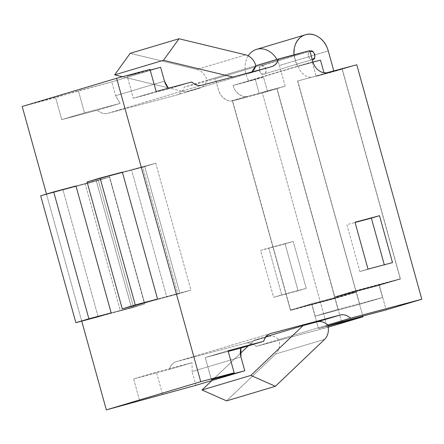 <?xml version="1.0" encoding="UTF-8"?>
<svg xmlns="http://www.w3.org/2000/svg" width="444" height="444" viewBox="0 0 444 444"><rect width="100%" height="100%" fill="white"/><g stroke="black" fill="none" stroke-linecap="round" stroke-linejoin="round"><path stroke-width="0.33" stroke-dasharray="2.22 1.67" d="M157.553 299.017L179.826 293.101L144.533 302.908L166.805 296.986L131.618 170.108L87.074 181.951L131.618 170.108L144.639 166.217L122.366 172.139L144.639 166.217L179.826 293.101L157.553 299.017L190.959 290.137L157.553 299.017M179.826 293.101L166.805 296.986L131.618 170.108L144.639 166.217L179.826 293.101M261.572 65.79L264.269 66.372L266.061 69.036L265.895 72.222L263.869 74.065L261.172 73.476L259.379 70.812L259.546 67.627L261.572 65.79L310.406 51.204L308.38 53.047L308.214 56.233L310.001 58.897L312.698 59.479L263.869 74.065C268.243 74.481 265.129 63.264 261.572 65.79C257.198 65.373 260.312 76.59 263.869 74.065L312.698 59.479C309.141 62.005 306.033 50.788 310.406 51.204L261.494 65.812L310.323 51.227M176.84 94.983L199.9 88.101L176.84 94.983C180.475 93.895 182.934 91.264 184.221 87.096L207.009 80.292C205.722 84.46 203.263 87.091 199.628 88.178L176.84 94.983L107.798 113.337C104.379 114.28 100.899 113.226 97.358 110.19L120.146 103.385L97.358 110.19L61.727 119.664L84.515 112.859L120.146 103.385L84.515 112.859L61.727 119.664L55.605 97.597L78.394 90.792L84.515 112.859L78.394 90.792L111.805 81.912L160.634 67.327L111.805 81.912L115.629 95.704L120.146 103.385L115.629 95.704L164.458 81.119L115.629 95.704L111.805 81.912L22.2 106.477L55.605 97.597L61.727 119.664L97.358 110.19A14.313 11.522 73.4 0 0 107.798 113.337L176.84 94.983A14.313 11.522 73.4 0 0 184.221 87.096L215.401 78.81L218.459 89.843C219.514 93.651 221.506 96.614 224.425 98.729C227.345 100.844 230.347 101.493 233.422 100.671L262.371 92.974L327.394 327.428L256.121 346.376A14.313 11.522 73.4 0 0 245.687 343.229L176.645 361.583A14.313 11.522 73.4 0 0 169.264 369.464L133.633 378.937L139.749 401.004L133.633 378.937L156.416 372.133L192.052 362.659L192.119 371.528L240.953 356.943L192.119 371.528L195.943 385.32M81.729 321.123L46.492 194.067L81.729 321.123M273.604 297.302L298.102 290.792L285.098 243.9L260.6 250.41L273.604 297.302L306.238 288.361L273.604 297.302L260.6 250.41L268.737 247.985L281.74 294.872L273.604 297.302M107.798 113.337L202.209 85.148L107.798 113.337M191.769 81.996L168.981 88.8L168.393 88.212A14.313 11.522 -106.6 0 0 168.981 88.8L191.769 81.996M150.017 69.403L127.228 76.213L150.211 70.102L127.228 76.213L133.344 98.274L168.981 88.8L133.344 98.274L127.228 76.213L150.017 69.403M313.109 76.873L297.591 81.002L355.722 290.626L400.266 278.788L342.13 69.159L324.314 73.893L323.992 72.733L324.314 73.893L316.178 76.324L333.993 71.589L333.799 70.896L333.993 71.589L342.13 69.159L316.178 76.324L342.13 69.159L400.266 278.788L379.104 285.104L382.55 297.519L359.762 304.323L356.316 291.908L335.159 298.229L277.023 88.6L285.159 86.169L279.426 65.484L328.255 50.899L279.426 65.484A21.467 17.283 73.4 0 0 256.826 49.278M318.498 328.627L327.95 325.802L318.498 328.627L311.688 304.073L318.498 328.627L328.011 326.096L318.498 328.627M271.051 333.389L176.645 361.583L245.687 343.229L268.47 336.419C272.172 335.564 275.652 336.613 278.91 339.571L327.744 324.986L256.121 346.376L328.205 327.184L327.394 327.428L262.371 92.974L233.422 100.671L247.907 96.348L276.862 88.65L262.371 92.974L276.862 88.65L335.07 298.551L356.232 292.235L362.842 316.078L356.232 292.235L311.688 304.073L356.232 292.235L335.07 298.551L290.526 310.395L311.688 304.073L290.526 310.395L335.07 298.551L276.862 88.65L247.907 96.348L233.422 100.671C228.083 102.753 219.852 96.798 218.459 89.843L215.401 78.81L278.255 60.04L215.401 78.81L184.221 87.096L255.838 65.712L207.009 80.292A14.313 11.522 73.4 0 0 196.886 69.447L245.715 54.862L196.886 69.447L130.181 53.33L196.886 69.447M386.152 309.879L341.608 321.722L334.804 297.175L355.96 290.853L400.505 279.015L379.343 285.331L386.152 309.879L379.343 285.331L400.505 279.015L342.296 69.109L356.782 64.785L342.296 69.109L313.342 76.806L327.827 72.483M270.513 333.549L176.373 361.655L270.779 333.466M176.645 361.583C173.204 362.465 170.746 365.096 169.264 369.464L192.052 362.659L169.264 369.464L133.633 378.937L156.416 372.133L162.537 394.2M98.141 316.761L62.954 189.882L75.98 185.992L62.954 189.882L98.141 316.761L131.552 307.881L98.141 316.761M144.533 302.908L109.346 176.029L122.366 172.139L109.346 176.029L142.752 167.149L155.772 163.259L122.366 172.139L155.772 163.259L190.959 290.137L177.939 294.028L144.533 302.908L177.939 294.028L142.752 167.149L109.346 176.029L144.533 302.908M341.608 321.722L334.804 297.175L379.343 285.331L334.804 297.175L355.96 290.853L297.752 80.952L355.722 290.626L334.565 296.947L338.006 309.357L315.218 316.161L311.777 303.752L290.615 310.073L232.317 100.494L248.068 96.298L232.478 100.444L290.615 310.073L335.159 298.229L277.023 88.6L259.207 93.34L285.159 86.169L259.207 93.34L255.378 79.548L263.52 77.117L267.344 90.909L259.207 93.34L255.378 79.548L233.111 85.47L298.218 66.023L312.998 62.093L298.218 66.023L233.111 85.47C234.166 89.277 236.153 92.235 239.077 94.35C241.997 96.47 244.994 97.114 248.068 96.298C242.729 98.379 234.504 92.424 233.111 85.47L263.52 77.117L248.884 81.008L263.52 77.117L267.344 90.909L285.159 86.169L279.426 65.484A21.467 17.283 -106.6 0 0 276.901 59.424M293.906 54.845L297.719 66.422L312.348 62.532L316.178 76.324L312.348 62.532L320.49 60.101L297.719 66.422L248.884 81.008L297.719 66.422A21.467 17.283 -106.6 0 1 293.972 54.828M185.387 91.963L169.086 88.029L185.387 91.963L271.251 66.789L185.387 91.963L199.628 88.178M275.785 353.94L226.562 400.871L275.785 353.94L324.614 339.355L275.785 353.94A14.313 11.522 73.4 0 0 278.91 339.571L256.121 346.376C252.864 343.417 249.384 342.368 245.687 343.229L268.47 336.419L254.234 340.209L266.023 336.685L254.234 340.209L248.301 345.865L254.234 340.209M312.87 61.649L298.218 66.023C299.273 69.836 301.265 72.794 304.184 74.908C307.104 77.023 310.101 77.672 313.181 76.856L342.296 69.109L400.505 279.015L355.96 290.853L297.752 80.952L313.342 76.806L297.591 81.002L313.181 76.856M278.266 60.034L309.807 50.616L278.266 60.034M248.462 73.599L251.759 71.972A14.313 11.522 73.4 0 1 248.462 73.599M211.927 380.547L240.354 353.441L211.927 380.547M234.221 77.384L232.75 77.028L234.221 77.384M122.394 76.745L167.982 87.762L122.394 76.745M248.246 55.822A21.467 17.283 73.4 0 0 248.884 81.008A21.467 17.283 -106.6 0 1 248.246 55.822M263.869 74.065L312.781 59.457M392.507 262.598L359.873 271.539L368.009 269.108L359.873 271.539L346.869 224.653L355.078 222.466L346.869 224.653L359.873 271.539L392.507 262.598M111.161 312.876L144.572 303.99L131.552 307.881L96.365 181.002L62.954 189.882L96.365 181.002L109.385 177.112L75.98 185.992L109.385 177.112L144.572 303.99L111.161 312.876L133.433 306.954L120.413 310.839L85.226 183.96L40.681 195.804L85.226 183.96L98.246 180.075L75.98 185.992L98.246 180.075L133.433 306.954L111.161 312.876M131.552 307.881L96.365 181.002L109.385 177.112L144.572 303.99L131.552 307.881M155.772 163.259L190.959 290.137L177.939 294.028L142.752 167.149L155.772 163.259M228.233 351.443L205.25 357.553L211.372 379.62L205.25 357.553L228.038 350.749L205.25 357.553L228.233 351.443M232.317 100.494L290.526 310.395L232.317 100.494M315.218 316.161L338.006 309.357L382.55 297.519L359.762 304.323L315.218 316.161L359.762 304.323L356.316 291.908L335.159 298.229L290.615 310.073L311.777 303.752L356.316 291.908L311.777 303.752L315.218 316.161M379.104 285.104L400.266 278.788L355.722 290.626L334.565 296.947L379.104 285.104L334.565 296.947L338.006 309.357L382.55 297.519L379.104 285.104M156.133 91.47L133.344 98.274L156.133 91.47M260.6 250.41L293.234 241.469L260.6 250.41M285.098 243.9L298.102 290.792L306.238 288.361L293.234 241.469L285.098 243.9M306.238 288.361L293.234 241.469L268.737 247.985L281.74 294.872L306.238 288.361M133.433 306.954L120.413 310.839L85.226 183.96L98.246 180.075L133.433 306.954M271.523 66.717L248.734 73.521M305.411 34.771L304.745 34.971"/><path stroke-width="0.67" d="M135.281 304.939L157.553 299.017L135.281 304.939L100.094 178.061L87.074 181.951L122.261 308.83L135.281 304.939L122.261 308.83L144.533 302.908L122.261 308.83L87.074 181.951L122.366 172.139L100.094 178.061L135.281 304.939M312.698 59.479L312.287 59.557L312.698 59.479C317.072 59.896 313.964 48.679 310.406 51.204L313.103 51.787L314.89 54.457L314.724 57.642L312.759 59.463M310.006 51.343L310.406 51.204L310.006 51.338M270.779 333.466L271.051 333.389C267.615 334.271 265.157 336.902 263.675 341.275L240.887 348.079A14.313 11.522 -106.6 0 0 240.953 356.943L240.887 348.079L263.675 341.275L228.038 350.749L234.16 372.81L211.372 379.62L244.777 370.734L240.953 356.943L244.777 370.734L195.943 385.32L106.344 409.884L81.729 321.123L106.344 409.884L195.943 385.32L244.777 370.734L211.372 379.62L234.16 372.81L200.749 381.696L116.606 78.288L150.017 69.403L156.133 91.47L191.769 81.996C195.016 85.082 198.496 86.13 202.209 85.148L271.251 66.789C274.964 65.806 277.422 63.176 278.627 58.908L309.807 50.616L312.87 61.649C313.925 65.457 315.912 68.42 318.831 70.535C321.756 72.65 324.753 73.299 327.827 72.483L356.782 64.785L421.8 299.234L350.532 318.182L327.744 324.986C324.481 322.028 321.001 320.979 317.305 321.839L340.093 315.035A14.313 11.522 -106.6 0 1 350.532 318.182L327.744 324.986A14.313 11.522 -106.6 0 1 324.614 339.355A14.313 11.522 73.4 0 0 327.744 324.986A14.313 11.522 73.4 0 0 317.305 321.839L340.093 315.035L271.051 333.389C267.338 334.376 264.879 337.002 263.675 341.275L228.038 350.749L234.16 372.81L200.749 381.696L106.344 409.884L200.749 381.696L116.606 78.288L150.017 69.403L156.133 91.47L191.769 81.996C195.305 85.037 198.784 86.086 202.209 85.148L271.251 66.789C274.88 65.701 277.339 63.07 278.627 58.908L309.807 50.616L312.87 61.649M46.492 194.067L22.2 106.477L116.606 78.288L22.2 106.477L46.492 194.067M379.503 215.706L355.006 222.222L368.009 269.108L392.507 262.598L379.503 215.706L355.006 222.222L368.009 269.108L392.507 262.598L379.503 215.706L371.367 218.137L379.503 215.706M168.393 88.212L164.458 81.119L160.634 67.327L164.458 81.119A14.313 11.522 -106.6 0 0 168.393 88.212M150.211 70.102L160.634 67.327L150.211 70.102M341.608 321.722L327.95 325.802L341.608 321.722L386.152 309.879L421.8 299.234L350.532 318.182C347.269 315.223 343.789 314.174 340.093 315.035L270.513 333.549M328.205 327.184L363.037 316.783L328.011 326.096L363.037 316.783L328.205 327.184M293.972 54.828A21.467 17.283 -106.6 0 1 305.655 34.699A21.467 17.283 -106.6 0 1 328.255 50.899L333.799 70.896L328.255 50.899C326.479 44.489 323.038 39.744 317.932 36.663C312.826 33.583 307.875 33.261 303.074 35.703C298.274 38.145 295.327 42.48 294.244 48.707L293.906 54.845M327.827 72.483L356.782 64.785L421.8 299.234L386.152 309.879M362.842 316.078L363.037 316.783L362.842 316.078M75.98 185.992L111.161 312.876L98.141 316.761L111.161 312.876L75.98 185.992L40.681 195.804L75.868 322.683L111.161 312.876L88.894 318.792L53.707 191.913L75.98 185.992M122.366 172.139L157.553 299.017L144.533 302.908L157.553 299.017L122.366 172.139M312.998 62.093L320.49 60.101L323.992 72.733L320.49 60.101L312.998 62.093M266.023 336.685L303.063 325.624L317.305 321.839L303.063 325.624L250.854 375.408L202.02 389.987L211.927 380.547L202.02 389.987L250.854 375.408L275.397 386.291L226.562 400.871L202.02 389.987L226.562 400.871L275.397 386.291L324.614 339.355L275.397 386.291L250.854 375.408L303.063 325.624L266.023 336.685M255.838 65.712L278.627 58.908L255.838 65.712A14.313 11.522 73.4 0 0 245.715 54.862A14.313 11.522 -106.6 0 1 255.838 65.712L251.759 71.972A14.313 11.522 73.4 0 0 255.838 65.712M240.354 353.441L248.301 345.865L240.354 353.441M232.75 77.028L163.464 60.29L114.635 74.87L122.394 76.745L114.635 74.87L163.464 60.29L179.015 38.75L245.715 54.862L179.015 38.75L130.181 53.33L179.015 38.75L163.464 60.29L232.75 77.028M167.982 87.762L169.086 88.029L167.982 87.762M130.181 53.33L114.635 74.87L130.181 53.33M256.826 49.278A21.467 17.283 73.4 0 0 248.246 55.822A21.467 17.283 -106.6 0 1 276.901 59.424M384.371 265.029L371.367 218.137L355.078 222.466L371.367 218.137L384.299 264.779M240.887 348.079L228.233 351.443L240.887 348.079M98.141 316.761L75.868 322.683L98.141 316.761M75.868 322.683L40.681 195.804L53.707 191.913L88.894 318.792L75.868 322.683M304.745 34.971L256.577 49.351"/></g></svg>
